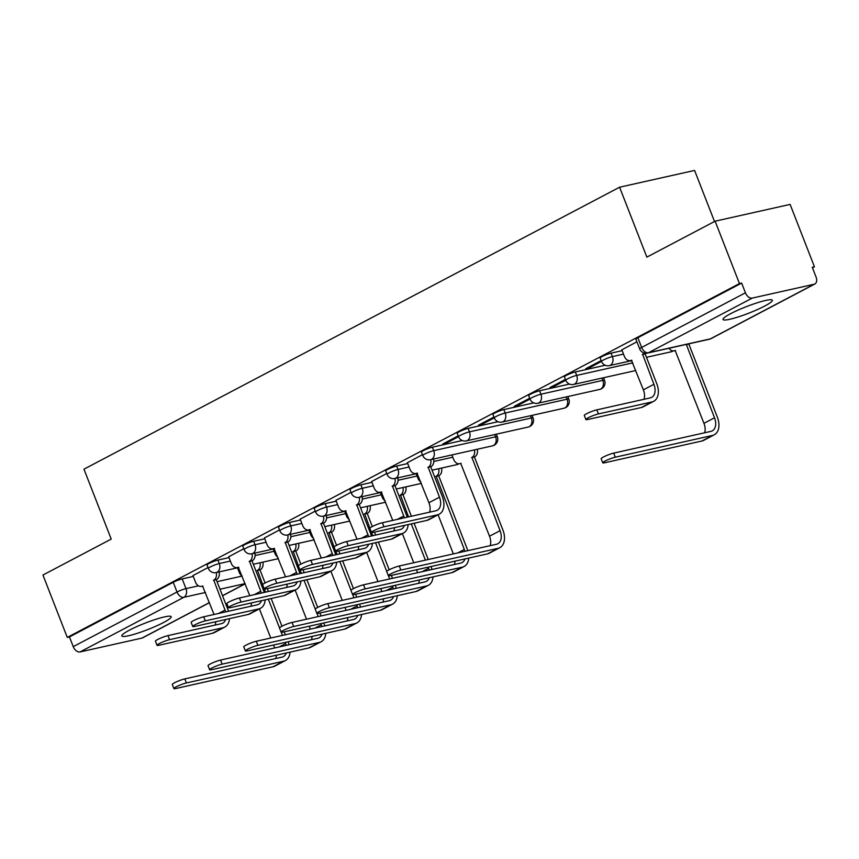 <?xml version="1.0" encoding="UTF-8"?>
<svg xmlns="http://www.w3.org/2000/svg" width="859" height="859" viewBox="0 0 859 859"><rect width="100%" height="100%" fill="white"/><g stroke="black" fill="none" stroke-linecap="round" stroke-linejoin="round"><path stroke-width="1.29" d="M163.575 622.507A26.479 3.479 158.7 0 0 171.188 616.708A26.479 3.479 158.7 0 0 155.651 619.371A26.479 3.479 158.7 0 0 129.462 630.141A26.479 3.479 158.7 0 0 121.849 635.95A26.479 3.479 158.7 0 0 137.386 633.287A26.479 3.479 158.7 0 0 163.575 622.507M764.725 306.051A26.479 3.479 158.7 0 0 772.348 300.253A26.479 3.479 158.7 0 0 756.811 302.916A26.479 3.479 158.7 0 0 730.622 313.685A26.479 3.479 158.7 0 0 723.01 319.484A26.479 3.479 158.7 0 0 738.536 316.831A26.479 3.479 158.7 0 0 764.725 306.051M229.02 557.62L217.939 560.089A6.786 0.891 158.7 0 0 208.984 563.483A6.786 0.891 158.7 0 0 207.03 564.975L208.372 568.422A6.786 0.891 -21.3 0 1 210.326 566.929A6.786 0.891 -21.3 0 1 219.281 563.547L230.362 561.067M264.755 538.797L253.673 541.277A6.786 0.891 158.7 0 0 244.718 544.67A6.786 0.891 158.7 0 0 242.775 546.163L244.117 549.61A6.786 0.891 -21.3 0 1 246.071 548.117A6.786 0.891 -21.3 0 1 255.026 544.724L266.107 542.254M300.5 519.985L289.419 522.465A6.786 0.891 158.7 0 0 280.464 525.858A6.786 0.891 158.7 0 0 278.509 527.34L279.851 530.798A6.786 0.891 -21.3 0 1 281.806 529.305A6.786 0.891 -21.3 0 1 290.761 525.912L301.842 523.432M336.234 501.173L325.153 503.653A6.786 0.891 158.7 0 0 316.198 507.046A6.786 0.891 158.7 0 0 314.254 508.528L315.597 511.975A6.786 0.891 -21.3 0 1 317.551 510.493A6.786 0.891 -21.3 0 1 326.506 507.1L337.587 504.62M371.979 482.361L360.898 484.841A6.786 0.891 158.7 0 0 351.943 488.234A6.786 0.891 158.7 0 0 349.989 489.716L351.331 493.163A6.786 0.891 -21.3 0 1 353.285 491.681A6.786 0.891 -21.3 0 1 362.24 488.288L373.321 485.807M407.714 463.549L396.633 466.029A6.786 0.891 158.7 0 0 387.677 469.411A6.786 0.891 158.7 0 0 385.723 470.904L387.076 474.351A6.786 0.891 -21.3 0 1 389.03 472.869A6.786 0.891 -21.3 0 1 397.985 469.476L409.067 466.995M462.26 440.527L432.378 447.206A6.786 0.891 158.7 0 0 423.423 450.599A6.786 0.891 158.7 0 0 421.468 452.092L422.811 455.538A6.786 0.891 -21.3 0 1 424.765 454.046A6.786 0.891 -21.3 0 1 433.72 450.664L495.6 436.823A6.786 0.891 -21.3 0 1 497.34 436.769L496.33 434.182M498.005 421.715L468.112 428.394A6.786 0.891 158.7 0 0 459.157 431.787A6.786 0.891 158.7 0 0 457.203 433.28L458.556 436.726A6.786 0.891 -21.3 0 1 460.51 435.234A6.786 0.891 -21.3 0 1 469.465 431.852L531.334 418A6.786 0.891 -21.3 0 1 533.074 417.946L532.065 415.369M533.74 402.892L503.857 409.582A6.786 0.891 158.7 0 0 494.902 412.975A6.786 0.891 158.7 0 0 492.948 414.457L494.29 417.914A6.786 0.891 -21.3 0 1 496.244 416.422A6.786 0.891 -21.3 0 1 505.199 413.029L567.069 399.188A6.786 0.891 -21.3 0 1 568.819 399.134L567.81 396.547M569.485 384.08L539.592 390.77A6.786 0.891 158.7 0 0 530.637 394.163A6.786 0.891 158.7 0 0 528.682 395.645L530.035 399.102A6.786 0.891 -21.3 0 1 531.989 397.61A6.786 0.891 -21.3 0 1 540.934 394.217L602.814 380.376A6.786 0.891 -21.3 0 1 604.553 380.322L603.544 377.735M605.219 365.268L575.337 371.958A6.786 0.891 158.7 0 0 566.382 375.351A6.786 0.891 158.7 0 0 564.427 376.833L565.77 380.279A6.786 0.891 -21.3 0 1 567.724 378.798A6.786 0.891 -21.3 0 1 576.679 375.404L632.836 362.842M622.152 350.665L611.071 353.146A6.786 0.891 158.7 0 0 602.116 356.528A6.786 0.891 158.7 0 0 600.162 358.02L601.515 361.467A6.786 0.891 -21.3 0 1 603.458 359.985A6.786 0.891 -21.3 0 1 612.413 356.592L623.494 354.112M812.474 267.836L814.45 266.795L812.26 267.289L816.05 277.006A6.786 4.392 62.2 0 1 814.837 283.996A6.786 4.392 62.2 0 1 814.117 284.254L752.248 298.094L648.47 352.727L710.339 338.886L814.117 284.254M714.505 221.515L694.587 170.436L619.597 187.208L646.859 257.12L715.128 221.182L739.459 283.577L67.27 637.421L42.95 575.025L111.219 539.087L83.967 469.175L619.597 187.208M715.128 221.182L790.119 204.41L814.45 266.795M209.446 602.674L142.658 637.84A6.786 4.392 -117.8 0 1 141.939 638.097L80.07 651.938A6.786 4.392 -117.8 0 1 73.251 646.644L69.461 636.927L173.239 582.295A6.786 0.891 -21.3 0 1 182.194 578.912L193.275 576.432M69.461 636.927L67.27 637.421M741.639 283.083L637.861 337.716A6.786 0.891 158.7 0 0 635.907 339.208L639.697 348.926A6.786 0.891 -21.3 0 1 641.652 347.433L745.429 292.801L741.639 283.083L739.459 283.577M745.429 292.801A6.786 4.392 62.2 0 0 752.248 298.094M636.916 341.785L621.83 349.838M601.171 360.608L585.741 368.726L589.027 367.996L588.705 367.169M565.437 379.42L550.007 387.538L553.282 386.808L552.96 385.981M529.692 398.232L514.262 406.35L517.548 405.62L517.225 404.793M493.957 417.044L478.527 425.162L481.802 424.432L481.48 423.605M458.212 435.857L442.782 443.985L446.068 443.244L445.746 442.428M422.478 454.669L407.391 462.722M386.733 473.492L371.657 481.534M350.998 492.304L335.912 500.346M315.253 511.116L300.178 519.158M279.519 529.928L264.432 537.97M243.773 548.74L228.698 556.782M208.039 567.552L192.953 575.594M589.027 367.996L601.493 361.424M553.282 386.808L565.759 380.247A6.786 6.786 0 0 0 573.576 384.445A6.786 5.1 -102.6 0 0 574.542 384.091A6.786 5.1 77.4 0 0 576.679 375.404L575.337 371.958M517.548 405.62L530.014 399.059M481.802 424.432L494.279 417.871M446.068 443.244L458.534 436.683M598.422 413.931A7.806 1.031 158.7 0 0 590.273 416.787A7.806 1.031 158.7 0 0 585.881 419.536A7.806 1.031 158.7 0 0 587.889 419.471L641.34 407.52A17.148 11.092 -117.8 0 0 643.155 406.855L653.688 401.303A17.148 11.092 -117.8 0 1 651.884 401.969L598.422 413.931L596.833 409.85L650.295 397.889A12.735 8.236 62.2 0 0 651.637 397.395A12.735 8.236 62.2 0 0 653.903 384.306L642.639 354.337A6.786 5.1 -102.6 0 0 644.164 352.995M585.881 419.536L584.292 415.455A7.806 1.031 -21.3 0 1 588.683 412.717A7.806 1.031 -21.3 0 1 596.833 409.85M642.296 354.52L645.141 353.876L656.748 383.662A17.148 11.092 -117.8 0 1 653.688 401.303M646.161 353.253A6.786 5.1 77.4 0 1 645.485 353.704L645.141 353.876M621.798 349.753L624.386 356.388A6.786 5.1 -102.6 0 0 630.452 360.597A6.786 5.1 -102.6 0 0 631.408 360.243L643.37 389.846A12.735 8.236 62.2 0 1 644.025 399.295M615.291 457.192A7.806 1.031 158.7 0 0 607.141 460.059A7.806 1.031 158.7 0 0 602.75 462.797A7.806 1.031 158.7 0 0 604.757 462.743L701.943 441L712.476 435.449L615.291 457.192L613.702 453.112L710.887 431.379A12.735 8.236 62.2 0 0 712.229 430.885A12.735 8.236 62.2 0 0 714.505 417.785L686.362 344.556A6.786 5.1 -102.6 0 0 686.792 344.298M602.75 462.797L601.16 458.727A7.806 1.031 -21.3 0 1 605.552 455.979A7.806 1.031 -21.3 0 1 613.702 453.112M686.019 344.738L688.864 344.094L717.34 417.152A17.148 11.092 -117.8 0 1 714.291 434.783A17.148 11.092 -117.8 0 1 712.476 435.449M689.627 343.664A6.786 5.1 77.4 0 1 689.208 343.922L688.864 344.094M668.989 348.282A6.786 5.1 -102.6 0 0 674.175 350.816A6.786 5.1 -102.6 0 0 675.142 350.461L703.961 423.337L714.505 417.785M714.291 434.783L703.746 440.334A17.148 11.092 -117.8 0 1 701.943 441M704.627 432.775A12.735 8.236 62.2 0 0 703.961 423.337M383.984 526.803A7.806 1.031 158.7 0 0 375.834 529.67A7.806 1.031 158.7 0 0 371.442 532.419A7.806 1.031 158.7 0 0 373.45 532.355L426.902 520.393A17.148 11.092 -117.8 0 0 428.716 519.738L439.26 514.187A17.148 11.092 -117.8 0 1 437.446 514.852L383.984 526.803L382.395 522.734L435.857 510.772A12.735 8.236 62.2 0 0 437.199 510.278A12.735 8.236 62.2 0 0 439.464 497.178L428.201 467.221A6.786 5.1 -102.6 0 0 430.703 459.683M371.442 532.419L369.853 528.339A7.806 1.031 -21.3 0 1 374.245 525.601A7.806 1.031 -21.3 0 1 382.395 522.734M427.857 467.403L430.703 466.759L442.31 496.545A17.148 11.092 -117.8 0 1 439.26 514.187M433.537 459.039A6.786 5.1 77.4 0 1 431.046 466.577L430.703 466.759M407.359 462.625L409.947 469.272A6.786 5.1 -102.6 0 0 416.014 473.481A6.786 5.1 -102.6 0 0 416.98 473.126L428.931 502.73A12.735 8.236 62.2 0 1 429.586 512.179M348.249 545.626A7.806 1.031 158.7 0 0 340.1 548.482A7.806 1.031 158.7 0 0 335.708 551.231A7.806 1.031 158.7 0 0 337.705 551.167L391.167 539.216A17.148 11.092 -117.8 0 0 392.982 538.55L403.515 532.999A17.148 11.092 -117.8 0 1 401.701 533.664L348.249 545.626L346.66 541.546L400.111 529.584A12.735 8.236 62.2 0 0 401.464 529.09A12.735 8.236 62.2 0 0 404.396 525.429M335.708 551.231L334.119 547.162A7.806 1.031 -21.3 0 1 338.51 544.413A7.806 1.031 -21.3 0 1 346.66 541.546M404.342 517.827A12.735 8.236 62.2 0 0 403.73 516.001L392.466 486.033A6.786 5.1 -102.6 0 0 394.957 478.495M392.123 486.215L394.957 485.571L406.575 515.357A17.148 11.092 -117.8 0 1 407.209 517.182M397.803 477.862A6.786 5.1 77.4 0 1 395.301 485.399L394.957 485.571M371.625 481.448L374.213 488.084A6.786 5.1 -102.6 0 0 380.269 492.293A6.786 5.1 -102.6 0 0 381.235 491.939L392.756 520.414M393.851 530.991A12.735 8.236 62.2 0 0 394.388 527.673M408.143 524.591A17.148 11.092 -117.8 0 1 403.515 532.999M312.504 564.438A7.806 1.031 158.7 0 0 304.354 567.294A7.806 1.031 158.7 0 0 299.963 570.043A7.806 1.031 158.7 0 0 301.971 569.979L355.422 558.028A17.148 11.092 -117.8 0 0 357.237 557.362L367.781 551.811A17.148 11.092 -117.8 0 1 365.966 552.477L312.504 564.438L310.915 560.358L364.377 548.396A12.735 8.236 62.2 0 0 365.719 547.913A12.735 8.236 62.2 0 0 368.651 544.252M299.963 570.043L298.374 565.974A7.806 1.031 -21.3 0 1 302.765 563.225A7.806 1.031 -21.3 0 1 310.915 560.358M368.597 536.639A12.735 8.236 62.2 0 0 367.996 534.813L356.721 504.845A6.786 5.1 -102.6 0 0 359.223 497.307M356.378 505.028L359.223 504.394L370.83 534.18A17.148 11.092 -117.8 0 1 371.464 535.995M362.058 496.674A6.786 5.1 77.4 0 1 359.567 504.212L359.223 504.394M335.88 500.26L338.467 506.896A6.786 5.1 -102.6 0 0 344.534 511.105A6.786 5.1 -102.6 0 0 345.501 510.751L357.011 539.227M358.106 549.803A12.735 8.236 62.2 0 0 358.643 546.485M372.398 543.414A17.148 11.092 -117.8 0 1 367.781 551.811M276.77 583.25A7.806 1.031 158.7 0 0 268.62 586.117A7.806 1.031 158.7 0 0 264.228 588.855A7.806 1.031 158.7 0 0 266.226 588.802L319.688 576.84A17.148 11.092 -117.8 0 0 321.502 576.174L332.036 570.623A17.148 11.092 -117.8 0 1 330.221 571.289L276.77 583.25L275.181 579.17L328.632 567.219A12.735 8.236 62.2 0 0 329.985 566.725A12.735 8.236 62.2 0 0 332.916 563.064M264.228 588.855L262.639 584.786A7.806 1.031 -21.3 0 1 267.031 582.037A7.806 1.031 -21.3 0 1 275.181 579.17M332.863 555.451A12.735 8.236 62.2 0 0 332.25 553.625L320.987 523.657A6.786 5.1 -102.6 0 0 323.478 516.119M320.643 523.84L323.478 523.206L335.096 552.992A17.148 11.092 -117.8 0 1 335.729 554.807M326.323 515.486A6.786 5.1 77.4 0 1 323.822 523.024L323.478 523.206M300.145 519.072L302.733 525.708A6.786 5.1 -102.6 0 0 308.789 529.928A6.786 5.1 -102.6 0 0 309.755 529.573L321.277 558.039M322.372 568.615A12.735 8.236 62.2 0 0 322.909 565.297M336.664 562.226A17.148 11.092 -117.8 0 1 332.036 570.623M241.025 602.062A7.806 1.031 158.7 0 0 232.875 604.929A7.806 1.031 158.7 0 0 228.483 607.678A7.806 1.031 158.7 0 0 230.491 607.614L283.942 595.652A17.148 11.092 -117.8 0 0 285.757 594.986L296.301 589.446A17.148 11.092 -117.8 0 1 294.487 590.101L241.025 602.062L239.436 597.993L292.898 586.031A12.735 8.236 62.2 0 0 294.24 585.537A12.735 8.236 62.2 0 0 297.171 581.876M228.483 607.678L226.894 603.598A7.806 1.031 -21.3 0 1 231.286 600.849A7.806 1.031 -21.3 0 1 239.436 597.993M297.117 574.263A12.735 8.236 62.2 0 0 296.516 572.438L285.242 542.469A6.786 5.1 -102.6 0 0 287.744 534.932M284.898 542.652L287.744 542.018L299.351 571.804A17.148 11.092 -117.8 0 1 299.984 573.629M290.578 534.298A6.786 5.1 77.4 0 1 288.087 541.836L287.744 542.018M264.4 537.884L266.988 544.52A6.786 5.1 -102.6 0 0 273.055 548.74A6.786 5.1 -102.6 0 0 274.021 548.386L285.532 576.861M286.638 587.427A12.735 8.236 62.2 0 0 287.164 584.109M300.918 581.038A17.148 11.092 -117.8 0 1 296.301 589.446M205.29 620.874A7.806 1.031 158.7 0 0 197.141 623.741A7.806 1.031 158.7 0 0 192.749 626.49A7.806 1.031 158.7 0 0 194.746 626.426L248.208 614.464A17.148 11.092 -117.8 0 0 250.023 613.798L260.556 608.258A17.148 11.092 -117.8 0 1 258.742 608.924L205.29 620.874L203.701 616.805L257.152 604.843A12.735 8.236 62.2 0 0 258.505 604.349A12.735 8.236 62.2 0 0 261.437 600.688M192.749 626.49L191.16 622.41A7.806 1.031 -21.3 0 1 195.551 619.661A7.806 1.031 -21.3 0 1 203.701 616.805M261.383 593.075A12.735 8.236 62.2 0 0 260.771 591.25L249.507 561.281A6.786 5.1 -102.6 0 0 251.998 553.744M249.164 561.464L251.998 560.83L263.616 590.616A17.148 11.092 -117.8 0 1 264.25 592.442M254.844 553.11A6.786 5.1 77.4 0 1 252.342 560.648L251.998 560.83M228.666 556.696L231.254 563.332A6.786 5.1 -102.6 0 0 237.309 567.552A6.786 5.1 -102.6 0 0 238.276 567.198L249.797 595.674M250.892 606.239A12.735 8.236 62.2 0 0 251.429 602.932M265.184 599.85A17.148 11.092 -117.8 0 1 260.556 608.258M169.545 639.687A7.806 1.031 158.7 0 0 161.395 642.553A7.806 1.031 158.7 0 0 157.004 645.302A7.806 1.031 158.7 0 0 159.012 645.238L212.463 633.276A17.148 11.092 -117.8 0 0 214.278 632.621L224.822 627.07A17.148 11.092 -117.8 0 1 223.007 627.736L169.545 639.687L167.956 635.617L221.418 623.655A12.735 8.236 62.2 0 0 222.76 623.162A12.735 8.236 62.2 0 0 225.692 619.5M157.004 645.302L155.415 641.222A7.806 1.031 -21.3 0 1 159.806 638.473A7.806 1.031 -21.3 0 1 167.956 635.617M225.638 611.898A12.735 8.236 62.2 0 0 225.037 610.062L213.762 580.104A6.786 5.1 -102.6 0 0 216.264 572.566M213.419 580.276L216.264 579.642L227.871 609.428A17.148 11.092 -117.8 0 1 228.505 611.254M219.099 571.922A6.786 5.1 77.4 0 1 216.608 579.46L216.264 579.642M192.921 575.509L195.508 582.155A6.786 5.1 -102.6 0 0 201.575 586.364A6.786 5.1 -102.6 0 0 202.541 586.01L214.052 614.486M215.158 625.062A12.735 8.236 62.2 0 0 215.684 621.744M229.439 618.663A17.148 11.092 -117.8 0 1 224.822 627.07M400.852 570.075A7.806 1.031 158.7 0 0 392.703 572.942A7.806 1.031 158.7 0 0 388.311 575.68A7.806 1.031 158.7 0 0 390.319 575.627L487.504 553.883L498.037 548.332L400.852 570.075L399.263 565.995L496.448 544.262A12.735 8.236 62.2 0 0 497.801 543.768A12.735 8.236 62.2 0 0 500.067 530.669L471.924 457.439A6.786 5.1 -102.6 0 0 474.426 449.901M388.311 575.68L386.722 571.611A7.806 1.031 -21.3 0 1 391.113 568.862A7.806 1.031 -21.3 0 1 399.263 565.995M471.58 457.622L474.426 456.977L502.912 530.035A17.148 11.092 -117.8 0 1 499.852 547.666A17.148 11.092 -117.8 0 1 498.037 548.332M477.271 449.257A6.786 5.1 77.4 0 1 474.769 456.795L474.426 456.977M451.898 454.937L453.681 459.49A6.786 5.1 -102.6 0 0 459.737 463.699A6.786 5.1 -102.6 0 0 460.703 463.345L489.523 536.209L500.067 530.669M499.852 547.666L489.319 553.217A17.148 11.092 -117.8 0 1 487.504 553.883M490.188 545.658A12.735 8.236 62.2 0 0 489.523 536.209M365.118 588.887A7.806 1.031 158.7 0 0 356.968 591.754A7.806 1.031 158.7 0 0 352.577 594.492A7.806 1.031 158.7 0 0 354.574 594.439L451.759 572.695L462.303 567.144L365.118 588.887L363.529 584.807L460.714 563.074A12.735 8.236 62.2 0 0 462.056 562.581A12.735 8.236 62.2 0 0 464.987 558.919M352.577 594.492L350.987 590.423A7.806 1.031 -21.3 0 1 355.379 587.674A7.806 1.031 -21.3 0 1 363.529 584.807M464.934 551.306A12.735 8.236 62.2 0 0 464.322 549.481L436.189 476.251A6.786 5.1 -102.6 0 0 438.681 468.713M435.846 476.434L438.691 475.789L467.167 548.847A17.148 11.092 -117.8 0 1 467.801 550.662M441.526 468.08A6.786 5.1 77.4 0 1 439.035 475.618L438.691 475.789M416.164 473.749L417.936 478.302A6.786 5.1 -102.6 0 0 420.813 481.92M453.348 553.905L438.101 514.799M468.735 558.082A17.148 11.092 -117.8 0 1 464.118 566.478A17.148 11.092 -117.8 0 1 462.303 567.144M464.118 566.478L453.573 572.03A17.148 11.092 -117.8 0 1 451.759 572.695M454.443 564.47A12.735 8.236 62.2 0 0 454.98 561.152M329.373 607.7A7.806 1.031 158.7 0 0 321.223 610.566A7.806 1.031 158.7 0 0 316.831 613.315A7.806 1.031 158.7 0 0 318.839 613.251L416.024 591.507L426.558 585.956L329.373 607.7L327.784 603.63L424.969 581.887A12.735 8.236 62.2 0 0 426.322 581.393A12.735 8.236 62.2 0 0 429.253 577.731M316.831 613.315L315.242 609.235A7.806 1.031 -21.3 0 1 319.634 606.486A7.806 1.031 -21.3 0 1 327.784 603.63M408.54 516.882L400.444 495.063A6.786 5.1 -102.6 0 0 402.946 487.525M400.101 495.246L402.946 494.612L411.386 516.248M405.792 486.892A6.786 5.1 77.4 0 1 403.29 494.43L402.946 494.612M380.419 492.561L382.201 497.114A6.786 5.1 -102.6 0 0 385.079 500.733M417.603 572.717L416.465 569.775M413.727 562.763L402.366 533.611M429.189 570.118A12.735 8.236 62.2 0 0 428.587 568.293L428.147 567.155M425.409 560.154L411.278 523.893M414.113 523.26L428.254 559.51M430.982 566.521L431.433 567.659A17.148 11.092 -117.8 0 1 432.066 569.485M433 576.894A17.148 11.092 -117.8 0 1 428.373 585.301A17.148 11.092 -117.8 0 1 426.558 585.956M428.373 585.301L417.839 590.842A17.148 11.092 -117.8 0 1 416.024 591.507M418.709 583.282A12.735 8.236 62.2 0 0 419.246 579.965M293.638 626.512A7.806 1.031 158.7 0 0 285.489 629.379A7.806 1.031 158.7 0 0 281.097 632.127A7.806 1.031 158.7 0 0 283.094 632.063L380.279 610.319L390.824 604.779L293.638 626.512L292.049 622.442L389.234 600.699A12.735 8.236 62.2 0 0 390.577 600.205A12.735 8.236 62.2 0 0 393.508 596.543M281.097 632.127L279.508 628.047A7.806 1.031 -21.3 0 1 283.899 625.298A7.806 1.031 -21.3 0 1 292.049 622.442M369.875 528.178L364.71 513.875A6.786 5.1 -102.6 0 0 367.212 506.338M364.366 514.058L367.212 513.424L372.312 526.524M370.046 505.704A6.786 5.1 77.4 0 1 367.555 513.242L367.212 513.424M344.684 511.373L346.456 515.926A6.786 5.1 -102.6 0 0 349.334 519.545M381.868 591.529L380.72 588.587M377.992 581.575L366.621 552.423M393.454 588.93A12.735 8.236 62.2 0 0 392.842 587.105L392.402 585.978M389.675 578.966L388.429 575.788M386.743 571.45L375.533 542.705M372.806 535.694L371.56 532.526M374.503 532.118L375.641 535.06M378.379 542.072L389.181 569.785M391.371 575.39L392.509 578.332M395.247 585.333L395.688 586.472A17.148 11.092 -117.8 0 1 396.321 588.297M397.255 595.706A17.148 11.092 -117.8 0 1 392.638 604.113A17.148 11.092 -117.8 0 1 390.824 604.779M392.638 604.113L382.094 609.654A17.148 11.092 -117.8 0 1 380.279 610.319M382.964 602.095A12.735 8.236 62.2 0 0 383.501 598.787M257.893 645.324A7.806 1.031 158.7 0 0 249.744 648.191A7.806 1.031 158.7 0 0 245.352 650.939A7.806 1.031 158.7 0 0 247.36 650.875L344.545 629.132L355.078 623.591L257.893 645.324L256.304 641.254L353.489 619.511A12.735 8.236 62.2 0 0 354.842 619.017A12.735 8.236 62.2 0 0 357.773 615.355M245.352 650.939L243.763 646.859A7.806 1.031 -21.3 0 1 248.154 644.121A7.806 1.031 -21.3 0 1 256.304 641.254M334.13 547L328.965 532.687A6.786 5.1 -102.6 0 0 331.467 525.15M328.621 532.87L331.467 532.236L336.578 545.336M334.312 524.516A6.786 5.1 77.4 0 1 331.81 532.054L331.467 532.236M308.939 530.196L310.722 534.738A6.786 5.1 -102.6 0 0 313.599 538.357M346.134 610.341L344.985 607.399M342.247 600.387L330.887 571.235M357.709 607.753A12.735 8.236 62.2 0 0 357.108 605.917L356.668 604.79M353.929 597.778L352.695 594.6M350.998 590.262L339.799 561.518M337.061 554.506L335.826 551.338M338.757 550.93L339.906 553.872M342.634 560.884L353.446 588.598M355.626 594.203L356.775 597.145M359.502 604.156L359.953 605.284A17.148 11.092 -117.8 0 1 360.587 607.109M361.521 614.518A17.148 11.092 -117.8 0 1 356.893 622.925A17.148 11.092 -117.8 0 1 355.078 623.591M356.893 622.925L346.36 628.477A17.148 11.092 -117.8 0 1 344.545 629.132M347.229 620.917A12.735 8.236 62.2 0 0 347.766 617.6M222.159 664.147A7.806 1.031 158.7 0 0 214.009 667.003A7.806 1.031 158.7 0 0 209.617 669.752A7.806 1.031 158.7 0 0 211.615 669.687L308.8 647.954L319.344 642.403L222.159 664.147L220.57 660.066L317.755 638.323A12.735 8.236 62.2 0 0 319.097 637.829A12.735 8.236 62.2 0 0 322.028 634.167M209.617 669.752L208.028 665.682A7.806 1.031 -21.3 0 1 212.42 662.933A7.806 1.031 -21.3 0 1 220.57 660.066M298.395 565.813L293.23 551.499A6.786 5.1 -102.6 0 0 295.732 543.962M292.887 551.682L295.732 551.048L300.833 564.148M298.567 543.328A6.786 5.1 77.4 0 1 296.076 550.866L295.732 551.048M273.205 549.008L274.977 553.55A6.786 5.1 -102.6 0 0 277.854 557.169M310.389 629.153L309.24 626.211M306.513 619.199L295.142 590.047M321.975 626.565A12.735 8.236 62.2 0 0 321.363 624.74L320.922 623.602M318.195 616.59L316.96 613.412M315.264 609.074L304.054 580.33M301.326 573.329L300.092 570.151M303.023 569.753L304.161 572.685M306.899 579.696L317.701 607.41M319.892 613.015L321.03 615.957M323.768 622.968L324.208 624.096A17.148 11.092 -117.8 0 1 324.842 625.921M325.776 633.33A17.148 11.092 -117.8 0 1 321.159 641.737A17.148 11.092 -117.8 0 1 319.344 642.403M321.159 641.737L310.614 647.289A17.148 11.092 -117.8 0 1 308.8 647.954M311.484 639.73A12.735 8.236 62.2 0 0 312.021 636.412M186.414 682.959A7.806 1.031 158.7 0 0 178.264 685.815A7.806 1.031 158.7 0 0 173.872 688.564A7.806 1.031 158.7 0 0 175.88 688.499L273.065 666.767L283.599 661.215L186.414 682.959L184.825 678.878L282.01 657.135A12.735 8.236 62.2 0 0 283.363 656.652A12.735 8.236 62.2 0 0 286.294 652.99M173.872 688.564L172.283 684.494A7.806 1.031 -21.3 0 1 176.675 681.745A7.806 1.031 -21.3 0 1 184.825 678.878M262.65 584.625L257.496 570.322A6.786 5.1 -102.6 0 0 259.987 562.785M257.152 570.494L259.987 569.861L265.098 582.96M262.833 562.14A6.786 5.1 77.4 0 1 260.331 569.678L259.987 569.861M237.46 567.82L239.242 572.373A6.786 5.1 -102.6 0 0 242.12 575.992M274.655 647.965L273.506 645.023M270.768 638.022L259.407 608.859M286.24 645.377A12.735 8.236 62.2 0 0 285.628 643.552L285.188 642.414M282.45 635.402L281.215 632.235M279.519 627.886L268.319 599.153M265.581 592.141L264.347 588.963M267.278 588.565L268.427 591.507M271.165 598.508L281.967 626.222M284.146 631.827L285.295 634.769M288.033 641.78L288.474 642.908A17.148 11.092 -117.8 0 1 289.107 644.733M290.041 652.153A17.148 11.092 -117.8 0 1 285.413 660.55A17.148 11.092 -117.8 0 1 283.599 661.215M285.413 660.55L274.88 666.101A17.148 11.092 -117.8 0 1 273.065 666.767M275.75 658.542A12.735 8.236 62.2 0 0 276.287 655.224M217.939 560.089L219.281 563.547A6.786 5.1 77.4 0 1 217.144 572.223A6.786 5.1 -102.6 0 1 216.178 572.577L238.813 567.52M253.673 541.277L255.026 544.724A6.786 5.1 77.4 0 1 252.89 553.411A6.786 5.1 -102.6 0 1 251.923 553.765L274.558 548.708M289.419 522.465L290.761 525.912A6.786 5.1 77.4 0 1 288.624 534.599A6.786 5.1 -102.6 0 1 287.658 534.953L310.292 529.885M325.153 503.653L326.506 507.1A6.786 5.1 77.4 0 1 324.369 515.787A6.786 5.1 -102.6 0 1 323.403 516.141L346.037 511.073M360.898 484.841L362.24 488.288A6.786 5.1 77.4 0 1 360.104 496.974A6.786 5.1 -102.6 0 1 359.137 497.329L381.772 492.261M396.633 466.029L397.985 469.476A6.786 5.1 77.4 0 1 395.838 478.152A6.786 5.1 -102.6 0 1 394.882 478.506L417.517 473.449M432.378 447.206L433.72 450.664A6.786 5.1 77.4 0 1 431.583 459.34A6.786 5.1 -102.6 0 1 430.617 459.694L492.497 445.853A6.786 5.1 -102.6 0 0 493.453 445.499A6.786 5.1 -102.6 0 0 495.6 436.823L494.709 434.547M468.112 428.394L469.465 431.852A6.786 5.1 77.4 0 1 467.317 440.527A6.786 5.1 -102.6 0 1 466.362 440.882L528.231 427.041A6.786 5.1 -102.6 0 0 529.198 426.687A6.786 5.1 -102.6 0 0 531.334 418L530.443 415.724M503.857 409.582L505.199 413.029A6.786 5.1 77.4 0 1 503.063 421.715A6.786 5.1 -102.6 0 1 502.096 422.07L563.976 408.229A6.786 5.1 -102.6 0 0 564.932 407.875A6.786 5.1 -102.6 0 0 567.069 399.188L566.188 396.912M539.592 390.77L540.934 394.217A6.786 5.1 77.4 0 1 538.797 402.903A6.786 5.1 -102.6 0 1 537.841 403.258L599.711 389.417A6.786 5.1 -102.6 0 0 600.677 389.063A6.786 5.1 -102.6 0 0 602.814 380.376L601.923 378.1M611.071 353.146L612.413 356.592A6.786 5.1 77.4 0 1 610.277 365.279A6.786 5.1 -102.6 0 1 609.321 365.633L631.956 360.565M182.194 578.912L185.984 588.63L198.493 585.827M217.059 581.672L242.152 576.067M245.094 583.605L220.001 589.22M205.473 592.474L183.847 597.306L80.07 651.938M141.939 638.097L209.413 602.578M222.513 595.684L245.148 583.766M255.091 555.537L274.096 551.285M290.825 536.714L309.831 532.473M326.57 517.902L345.565 513.65M362.305 499.09L381.31 494.838M398.05 480.278L417.044 476.026M433.784 461.466L452.79 457.213M673.327 350.912A6.786 6.786 0 0 1 671.19 351.782A6.786 5.1 -102.6 0 0 672.157 351.428A6.786 5.1 -102.6 0 0 672.941 350.891M635.456 370.605A6.786 5.1 -102.6 0 0 635.821 370.497A6.786 6.786 0 0 1 635.456 370.605L573.576 384.445M458.889 463.796A6.786 6.786 0 0 1 456.752 464.665A6.786 5.1 -102.6 0 0 457.718 464.311A6.786 5.1 -102.6 0 0 458.502 463.774M421.017 483.488A6.786 5.1 -102.6 0 0 421.382 483.381A6.786 6.786 0 0 1 421.017 483.488L396.3 489.007M385.272 502.3A6.786 5.1 -102.6 0 0 385.648 502.193A6.786 6.786 0 0 1 385.272 502.3L360.555 507.83M313.793 539.924A6.786 5.1 -102.6 0 0 314.169 539.817A6.786 6.786 0 0 1 313.793 539.924L289.086 545.454M278.058 558.737A6.786 5.1 -102.6 0 0 278.423 558.64A6.786 6.786 0 0 1 278.058 558.737L253.341 564.266M637.861 337.716L641.652 347.433A6.786 4.392 -117.8 0 0 648.47 352.727A6.786 5.1 77.4 0 1 647.503 353.081L709.373 339.241A6.786 6.786 0 0 0 711.059 338.629L814.837 283.996M173.239 582.295L177.029 592.012A6.786 0.891 -21.3 0 1 185.984 588.63A6.786 5.1 -102.6 0 1 183.847 597.306A6.786 4.392 -117.8 0 1 177.029 592.012L73.251 646.644M711.059 338.629A6.786 4.392 62.2 0 1 710.339 338.886A6.786 5.1 77.4 0 1 709.373 339.241M642.639 354.337L645.485 353.704M653.903 384.306L643.37 389.846M651.884 401.969L641.34 407.52M689.208 343.922L686.362 344.556M428.201 467.221L431.046 466.577M439.464 497.178L428.931 502.73M437.446 514.852L426.902 520.393M392.466 486.033L395.301 485.399M403.73 516.001L397.245 519.416M401.701 533.664L391.167 539.216M356.721 504.845L359.567 504.212M367.996 534.813L361.499 538.228M365.966 552.477L355.422 558.028M320.987 523.657L323.822 523.024M332.25 553.625L325.765 557.04M330.221 571.289L319.688 576.84M285.242 542.469L288.087 541.836M296.516 572.438L290.02 575.852M294.487 590.101L283.942 595.652M249.507 561.281L252.342 560.648M260.771 591.25L254.285 594.664M258.742 608.924L248.208 614.464M213.762 580.104L216.608 579.46M225.037 610.062L218.54 613.476M223.007 627.736L212.463 633.276M474.769 456.795L471.924 457.439M439.035 475.618L436.189 476.251M457.836 552.895L464.322 549.481M403.29 494.43L400.444 495.063M422.102 571.707L428.587 568.293M367.555 513.242L364.71 513.875M386.357 590.52L392.842 587.105M331.81 532.054L328.965 532.687M350.622 609.332L357.108 605.917M296.076 550.866L293.23 551.499M314.877 628.154L321.363 624.74M260.331 569.678L257.496 570.322M279.143 646.967L285.628 643.552M671.19 351.782L646.473 357.312M601.515 361.467A6.786 6.786 0 0 0 609.321 365.633M599.711 389.417A6.786 6.786 0 0 0 604.553 380.322M530.035 399.102A6.786 6.786 0 0 0 537.841 403.258M563.976 408.229A6.786 6.786 0 0 0 568.819 399.134M494.29 417.914A6.786 6.786 0 0 0 502.096 422.07M528.231 427.041A6.786 6.786 0 0 0 533.074 417.946M458.556 436.726A6.786 6.786 0 0 0 466.362 440.882M492.497 445.853A6.786 6.786 0 0 0 497.34 436.769M422.811 455.538A6.786 6.786 0 0 0 430.617 459.694M456.752 464.665L432.034 470.195M387.076 474.351A6.786 6.786 0 0 0 394.882 478.506M351.331 493.163A6.786 6.786 0 0 0 359.137 497.329M315.597 511.975A6.786 6.786 0 0 0 323.403 516.141M349.538 521.112L324.82 526.642M279.851 530.798A6.786 6.786 0 0 0 287.658 534.953M244.117 549.61A6.786 6.786 0 0 0 251.923 553.765M208.372 568.422A6.786 6.786 0 0 0 216.178 572.577M222.556 595.781L245.191 583.862M639.697 348.926A6.786 6.786 0 0 0 647.503 353.081M630.452 360.597L631.848 360.286M675.571 350.504L674.175 350.816M416.014 473.481L417.41 473.169M380.269 492.293L381.664 491.982M344.534 511.105L345.93 510.794M308.789 529.928L310.185 529.616M273.055 548.74L274.45 548.429M237.309 567.552L238.705 567.241M201.575 586.364L202.971 586.053M461.133 463.388L459.737 463.699"/></g></svg>
